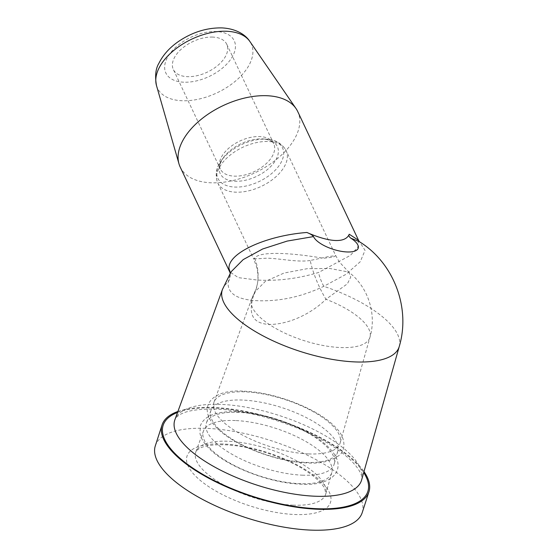 <?xml version="1.0" encoding="UTF-8"?>
<svg xmlns="http://www.w3.org/2000/svg" width="558" height="558" viewBox="0 0 558 558"><rect width="100%" height="100%" fill="white"/><g stroke="black" fill="none" stroke-linecap="round" stroke-linejoin="round"><path stroke-width="0.42" stroke-dasharray="2.79 2.09" d="M155.319 445.828A108.712 40.49 -162.1 0 1 206.955 428.377A108.712 40.49 -162.1 0 1 316.302 459.799A108.712 40.49 -162.1 0 1 362.212 512.649M177.904 411.476A108.712 40.49 -162.1 0 1 213.7 407.507A108.712 40.49 -162.1 0 1 363.983 471.58M222.454 289.435A92.9 34.603 -162.1 0 1 228.089 282.32A17.723 16.105 -5.1 0 0 230.168 273.308L231.138 271.683L228.089 282.32C227.518 293.647 237.31 299.772 257.468 300.706C279.788 301.557 301.899 296.765 323.793 286.324L345.876 274.39L360.252 261.723L365.044 250.347L359.596 241.851M180.178 167.002A64.986 37.177 154.7 0 0 210.931 182.787A64.986 37.177 154.7 0 0 277.138 158.849A64.986 37.177 154.7 0 0 297.707 111.502M358.536 240.303L357.824 247.166L350.382 255.397L318.534 272.492C297.512 278.756 276.949 281.26 256.84 279.997L238.336 277.633L229.68 271.816M212.772 37.086A29.539 16.9 154.7 0 0 182.682 47.96A29.539 16.9 154.7 0 0 173.329 69.485A29.539 16.9 154.7 0 0 187.307 76.655A29.539 16.9 154.7 0 0 217.397 65.781A29.539 16.9 154.7 0 0 226.75 44.256A29.539 16.9 154.7 0 0 212.772 37.086M399.242 346.532A92.9 34.603 -162.1 0 0 323.793 286.324A17.723 5.315 -113.3 0 1 318.534 272.492M235.378 420.544A67.462 25.131 17.9 0 0 203.447 431.041A67.462 25.131 17.9 0 0 231.444 463.963A67.462 25.131 17.9 0 0 299.674 483.667A67.462 25.131 17.9 0 0 331.822 472.5A67.462 25.131 17.9 0 0 302.854 439.837A67.462 25.131 17.9 0 0 235.378 420.544M302.213 475.172A67.134 25.005 17.9 0 0 334.207 464.061A67.134 25.005 17.9 0 0 305.379 431.55A67.134 25.005 17.9 0 0 238.231 412.355A67.134 25.005 17.9 0 0 206.453 422.797A67.134 25.005 17.9 0 0 234.311 455.565A67.134 25.005 17.9 0 0 302.213 475.172M306.021 462.415A66.639 24.817 17.9 0 0 337.778 451.38A66.639 24.817 17.9 0 0 309.167 419.114A66.639 24.817 17.9 0 0 242.514 400.058A66.639 24.817 17.9 0 0 210.973 410.423A66.639 24.817 17.9 0 0 238.622 442.947A66.639 24.817 17.9 0 0 306.021 462.415M308.56 453.912A66.304 24.698 17.9 0 0 340.157 442.94A66.304 24.698 17.9 0 0 311.685 410.834A66.304 24.698 17.9 0 0 245.367 391.869A66.304 24.698 17.9 0 0 213.979 402.185A66.304 24.698 17.9 0 0 241.495 434.549A66.304 24.698 17.9 0 0 308.56 453.912M310.192 260.488C297.554 262.49 280.521 258.507 266.85 258.18C255.027 258.989 250.954 258.989 254.629 258.166A56.721 50.736 -171.8 0 1 257.65 282.278A56.721 50.736 -171.8 0 1 253.283 296.228A62.175 23.157 17.9 0 0 251.637 299.032A62.175 23.157 17.9 0 0 277.438 329.38A62.175 23.157 17.9 0 0 340.331 347.536A62.175 23.157 17.9 0 0 369.961 337.248A62.175 23.157 17.9 0 0 325.942 299.269C312.313 312.947 289.232 324.721 268.851 324.435C249.44 323.082 249.44 310.401 253.283 296.228L254.608 292.204L265.231 281.483L284.043 273.036L307.27 268.677L329.911 268.496L348.659 272.025L350.787 277.005L347.418 283.785L325.942 299.269A56.721 21.908 -116.4 0 1 310.192 260.488L328.906 256.492L335.742 255.676L333.321 257.071L323.424 258.298C294.582 253.165 259.54 250.598 254.629 258.166L253.723 259.093L217.787 182.989A37.811 21.629 -25.3 0 1 229.756 155.445A37.811 21.629 -25.3 0 1 268.272 141.516A37.811 21.629 -25.3 0 1 286.163 150.695A37.811 21.629 -25.3 0 1 274.194 178.246A37.811 21.629 -25.3 0 1 235.678 192.175A37.811 21.629 -25.3 0 1 217.787 182.989C214.921 175.345 215.988 168.07 220.975 161.171A35.733 20.444 154.7 0 0 234.813 187.063A35.733 20.444 154.7 0 0 279.488 165.049A35.733 20.444 154.7 0 0 267.289 139.298A35.733 20.444 154.7 0 0 265.622 139.186A35.733 20.444 154.7 0 0 220.975 161.171L222.9 158.346A31.618 18.086 -25.3 0 1 262.406 138.893A31.618 18.086 -25.3 0 1 263.878 138.991A31.618 18.086 -25.3 0 1 274.669 161.778A31.618 18.086 -25.3 0 1 235.148 181.252A31.618 18.086 -25.3 0 1 222.9 158.346C217.913 166.891 220.333 168.37 220.312 168.969A29.539 16.9 154.7 0 0 234.29 176.14A29.539 16.9 154.7 0 0 264.38 165.259A29.539 16.9 154.7 0 0 273.734 143.741A29.539 16.9 154.7 0 0 259.756 136.564A29.539 16.9 154.7 0 0 229.659 147.445A29.539 16.9 154.7 0 0 220.312 168.969L173.329 69.485M213.979 402.185L251.637 299.032L254.608 292.204C254.727 291.827 256.38 289.504 257.65 282.278L257.65 282.278C258.431 277.103 257.573 269.695 256.38 266.222L253.723 259.093M222.837 443.973A75.379 28.074 17.9 0 0 196.081 476.616A75.379 28.074 17.9 0 0 294.687 514.504A75.379 28.074 17.9 0 0 321.45 481.861A75.379 28.074 17.9 0 0 222.837 443.973M293.264 505.15A68.292 25.438 -162.1 0 1 224.183 485.202A68.292 25.438 -162.1 0 1 195.844 451.868A68.292 25.438 -162.1 0 1 228.166 441.245A68.292 25.438 -162.1 0 1 296.479 460.775A68.292 25.438 -162.1 0 1 325.809 493.844A68.292 25.438 -162.1 0 1 293.264 505.15M177.549 412.446A107.561 40.064 -162.1 0 1 214.244 408.044A107.561 40.064 -162.1 0 1 363.704 472.577M361.619 479.978A98.11 36.542 17.9 0 0 319.49 432.471A98.11 36.542 17.9 0 0 221.352 404.41A98.11 36.542 17.9 0 0 174.912 419.672C175.184 418.444 176.537 416.972 178.965 415.257C185.5 410.779 198.027 408.742 216.546 409.147C249.454 410.256 294.812 423.801 325.279 441.699C335.114 447.411 343.135 453.152 349.35 458.92C362.63 471.587 362.386 478.401 361.619 479.978M156.491 85.562A51.859 29.665 154.7 0 0 181.999 100.733A51.859 29.665 154.7 0 0 236.55 80.178A51.859 29.665 154.7 0 0 249.865 41.466M183.749 82.193A37.798 21.622 -25.3 0 1 168.607 55.556A37.798 21.622 -25.3 0 1 216.337 31.548A37.798 21.622 -25.3 0 1 231.472 58.185A37.798 21.622 -25.3 0 1 183.749 82.193M331.822 472.5L325.809 493.844L324.784 488.745C322.803 484.574 318.081 479.678 310.625 474.063C290.39 458.829 251.546 445.577 224.567 444.796C212.87 444.489 204.584 445.654 199.715 448.304C196.674 450.369 195.384 451.561 195.844 451.868L203.447 431.041M226.75 44.256L273.734 143.741C273.253 143.378 273.65 140.567 263.878 138.991L267.289 139.298C275.791 139.828 282.083 143.629 286.163 150.695L335.742 255.676L339.215 261.8L348.659 272.025C367.861 286.659 376.957 313.763 369.961 337.248L340.157 442.94M237.004 411.727C268.3 412.683 312.18 429.709 329.129 447.893C349.064 467.757 333.97 486.729 300.748 484.142C269.416 483.186 225.502 466.132 208.573 447.928C203.907 443.178 201.033 438.351 199.966 433.433L200.35 425.754C204.361 415.675 216.574 411.002 237.004 411.727M337.778 451.38L334.207 464.061M244.132 391.242C275.073 392.19 318.416 409.007 335.177 426.982C347.09 438.204 345.172 451.234 339.145 455.391C330.636 461.459 319.957 463.963 307.095 462.882C276.133 461.94 232.742 445.096 216.016 427.1C196.207 407.528 211.775 388.424 244.132 391.242M210.973 410.423L206.453 422.797"/><path stroke-width="0.84" d="M363.983 471.58A108.712 40.49 -162.1 0 1 368.95 491.779L362.212 512.649A108.712 40.49 -162.1 0 1 310.569 530.1A108.712 40.49 -162.1 0 1 201.222 498.685A108.712 40.49 -162.1 0 1 155.319 445.828L162.057 424.959A108.712 40.49 -162.1 0 1 177.904 411.476M368.95 491.779A108.712 40.49 -162.1 0 1 317.307 509.231A108.712 40.49 -162.1 0 1 207.96 477.808A108.712 40.49 -162.1 0 1 162.057 424.959M399.242 346.532L361.619 479.978A98.11 36.542 17.9 0 1 314.865 496.215A98.11 36.542 17.9 0 1 215.625 467.562A98.11 36.542 17.9 0 1 174.912 419.672L222.454 289.435A92.9 34.603 -162.1 0 0 261.005 334.779A92.9 34.603 -162.1 0 0 354.972 361.912A92.9 34.603 -162.1 0 0 399.242 346.532C410.89 307.751 393.592 262.651 359.394 241.719L350.745 238.133A23.631 8.802 -162.1 0 1 347.006 251.958A23.631 8.802 -162.1 0 1 313.519 236.578L287.189 241.077L262.685 248.973L243.183 259.609L231.054 271.823M350.745 238.133C348.889 236.592 348.401 235.295 349.266 234.248C347.306 238.691 342.661 240.77 335.323 240.491C327.937 240.156 318.451 237.485 306.858 232.477C310.053 233.697 312.271 235.064 313.519 236.578M349.266 234.248L358.536 240.296L297.707 111.502A64.986 37.177 154.7 0 0 295.984 108.503A64.986 37.177 154.7 0 0 266.954 95.718A64.986 37.177 154.7 0 0 202.993 117.871A64.986 37.177 154.7 0 0 178.958 163.766A64.986 37.177 154.7 0 0 180.178 167.002L229.68 271.816M230.168 273.308L229.003 268.747C227.434 253.102 266.271 235.574 306.858 232.477M358.536 240.296L359.401 241.726M230.168 273.267A17.723 16.105 -5.1 0 0 229.003 268.747M363.704 472.577A107.561 40.064 -162.1 0 1 316.763 508.694A107.561 40.064 -162.1 0 1 191.582 467.234A107.561 40.064 -162.1 0 1 177.549 412.446M156.491 85.562C154.803 76 155.64 68.508 159.009 63.089C163.173 54.803 169.646 47.611 178.421 41.536C192.217 32.197 206.711 27.649 221.896 27.9C236.187 28.611 245.653 34.826 249.865 41.466A51.859 29.665 154.7 0 0 226.701 31.269A51.859 29.665 154.7 0 0 175.665 48.937A51.859 29.665 154.7 0 0 156.491 85.562L178.958 163.766M222.454 289.435L231.138 271.683M249.865 41.466L295.984 108.503"/></g></svg>
